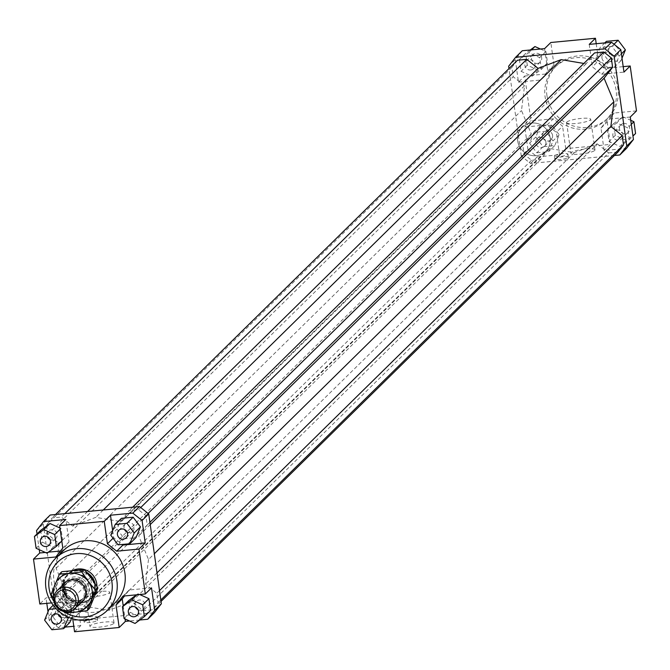 <?xml version="1.0" encoding="UTF-8"?>
<svg xmlns="http://www.w3.org/2000/svg" width="670" height="670" viewBox="0 0 670 670"><rect width="100%" height="100%" fill="white"/><g stroke="black" fill="none" stroke-linecap="round" stroke-linejoin="round"><path stroke-width="0.5" stroke-dasharray="3.35 2.51" d="M95.09 583.537A16.775 16.013 45.5 0 1 95.383 585.086A16.775 16.013 45.5 0 1 90.911 598.586A16.775 16.013 45.5 0 1 74.069 601.97A16.775 16.013 45.5 0 1 62.921 588.168A16.775 16.013 45.5 0 1 67.385 574.667A16.775 16.013 45.5 0 1 86.514 572.331M550.154 137.819A16.775 16.013 45.5 0 1 545.681 151.32A16.775 16.013 45.5 0 1 528.839 154.703A16.775 16.013 45.5 0 1 517.692 140.901A16.775 16.013 45.5 0 1 522.164 127.401A16.775 16.013 45.5 0 1 538.998 124.017A16.775 16.013 45.5 0 1 550.154 137.819A16.775 16.013 -134.5 0 0 538.998 124.017A16.775 16.013 -134.5 0 0 522.164 127.401A16.775 16.013 -134.5 0 0 517.692 140.901A16.775 16.013 -134.5 0 0 528.839 154.703A16.775 16.013 -134.5 0 0 545.681 151.32A16.775 16.013 -134.5 0 0 550.154 137.819M93.632 581.443A16.247 15.511 45.5 0 1 94.679 585.32A16.247 15.511 45.5 0 1 90.349 598.402A16.247 15.511 45.5 0 1 74.035 601.685A16.247 15.511 45.5 0 1 63.231 588.31A16.247 15.511 45.5 0 1 67.561 575.229A16.247 15.511 45.5 0 1 88.214 574.349M85.911 589.709A11.323 10.812 45.5 0 1 82.896 598.821A11.323 10.812 45.5 0 1 76.506 601.777A11.323 10.812 45.5 0 1 64.002 591.794A11.323 10.812 45.5 0 1 67.017 582.682A11.323 10.812 45.5 0 1 73.407 579.726A11.323 10.812 45.5 0 1 85.911 589.709M87.025 588.62A11.323 10.812 45.5 0 1 84.01 597.732A11.323 10.812 45.5 0 1 72.636 600.019A11.323 10.812 45.5 0 1 65.116 590.697A11.323 10.812 45.5 0 1 68.131 581.585A11.323 10.812 45.5 0 1 79.496 579.299A11.323 10.812 45.5 0 1 87.025 588.62M92.443 579.776L94.554 585.446L92.912 594.617L90.467 597.02A16.247 15.511 45.5 0 1 87.46 601.241A16.247 15.511 45.5 0 1 64.094 599.524L66.539 597.121L63.114 588.436L64.119 579.893L61.674 582.297L64.094 599.524M86.974 589.742A12.579 12.01 -134.5 0 0 73.08 578.654A12.579 12.01 -134.5 0 0 65.978 581.937A12.579 12.01 -134.5 0 0 62.628 592.062A12.579 12.01 -134.5 0 0 76.522 603.151A12.579 12.01 -134.5 0 0 83.624 599.868A12.579 12.01 -134.5 0 0 86.974 589.742M66.539 597.121L64.119 579.893M92.912 594.617L90.492 577.381L91.355 578.311M90.467 597.02L88.046 579.784L90.492 577.381M61.674 582.297A16.247 15.511 45.5 0 1 64.672 578.076A16.247 15.511 45.5 0 1 88.046 579.784M96.907 586.284A16.775 16.013 45.5 0 1 92.276 597.246A16.775 16.013 45.5 0 1 75.434 600.63A16.775 16.013 45.5 0 1 64.287 586.828A16.775 16.013 45.5 0 1 68.75 573.327A16.775 16.013 45.5 0 1 73.214 570.279M556.142 118.54A36.691 35.033 -134.5 0 0 606.325 119.62A36.691 35.033 -134.5 0 0 616.099 90.082A36.691 35.033 -134.5 0 0 591.711 59.89A36.691 35.033 -134.5 0 0 554.869 67.302A36.691 35.033 -134.5 0 0 545.095 96.832A36.691 35.033 -134.5 0 0 556.142 118.54M546.871 95.081A36.691 35.033 -134.5 0 0 571.267 125.273A36.691 35.033 -134.5 0 0 608.1 117.87A36.691 35.033 -134.5 0 0 617.874 88.331A36.691 35.033 -134.5 0 0 593.486 58.139A36.691 35.033 -134.5 0 0 556.644 65.551A36.691 35.033 -134.5 0 0 546.871 95.081M113.741 623.477A12.161 2.219 -8 0 0 114.017 622.899A12.161 2.219 -8 0 0 103.121 622.212A12.161 2.219 -8 0 0 90.207 625.713A12.161 2.219 -8 0 0 89.931 626.283A12.161 2.219 -8 0 0 100.835 626.978A12.161 2.219 -8 0 0 113.741 623.477M85.902 595.086A12.161 2.219 172 0 1 98.817 591.585A12.161 2.219 172 0 1 109.713 592.28A12.161 2.219 172 0 1 109.436 592.85A12.161 2.219 172 0 1 96.53 596.35A12.161 2.219 172 0 1 85.626 595.663A12.161 2.219 172 0 1 85.902 595.086M594.709 150.44A12.161 2.219 -8 0 0 594.985 149.871A12.161 2.219 -8 0 0 584.089 149.175A12.161 2.219 -8 0 0 571.175 152.685A12.161 2.219 -8 0 0 570.899 153.254A12.161 2.219 -8 0 0 581.803 153.941A12.161 2.219 -8 0 0 594.709 150.44M566.87 122.057A12.161 2.219 172 0 1 579.784 118.556A12.161 2.219 172 0 1 590.68 119.252A12.161 2.219 172 0 1 590.404 119.821A12.161 2.219 172 0 1 577.498 123.322A12.161 2.219 172 0 1 566.602 122.635A12.161 2.219 172 0 1 566.87 122.057M97.451 620.479A6.817 1.24 -8 0 0 97.602 620.16A6.817 1.24 -8 0 0 91.497 619.775A6.817 1.24 -8 0 0 84.261 621.735A6.817 1.24 -8 0 0 84.11 622.053A6.817 1.24 -8 0 0 90.216 622.447A6.817 1.24 -8 0 0 97.451 620.479M83.834 618.67A6.817 1.24 172 0 1 91.07 616.71A6.817 1.24 172 0 1 97.175 617.095A6.817 1.24 172 0 1 97.016 617.422A6.817 1.24 172 0 1 89.788 619.381A6.817 1.24 172 0 1 83.683 618.996A6.817 1.24 172 0 1 83.834 618.67M568.194 157.509A6.817 1.24 -8 0 0 568.353 157.182A6.817 1.24 -8 0 0 562.239 156.797A6.817 1.24 -8 0 0 555.011 158.757A6.817 1.24 -8 0 0 554.852 159.083A6.817 1.24 -8 0 0 560.957 159.468A6.817 1.24 -8 0 0 568.194 157.509M554.576 155.7A6.817 1.24 172 0 1 561.812 153.732A6.817 1.24 172 0 1 567.917 154.125A6.817 1.24 172 0 1 567.766 154.443A6.817 1.24 172 0 1 560.53 156.403A6.817 1.24 172 0 1 554.425 156.018A6.817 1.24 172 0 1 554.576 155.7M60.953 617.045A5.243 5.008 -134.5 0 0 68.047 611.953A5.243 5.008 -134.5 0 0 59.303 608.703A5.243 5.008 -134.5 0 0 58.332 614.382M138.045 609.717A5.243 5.008 -134.5 0 0 144.636 603A5.243 5.008 -134.5 0 0 136.395 601.367A5.243 5.008 -134.5 0 0 135.424 607.054M127.141 532.139A5.243 5.008 -134.5 0 0 134.234 527.047A5.243 5.008 -134.5 0 0 125.491 523.798A5.243 5.008 -134.5 0 0 124.52 529.484M50.049 539.476A5.243 5.008 -134.5 0 0 56.64 532.75A5.243 5.008 -134.5 0 0 48.399 531.126A5.243 5.008 -134.5 0 0 47.428 536.812M552.574 135.424A5.243 5.008 -134.5 0 0 543.822 132.174A5.243 5.008 -134.5 0 0 545.916 140.708A5.243 5.008 -134.5 0 0 552.574 135.424M545.908 141.981A5.243 5.008 -134.5 0 0 537.156 138.732A5.243 5.008 -134.5 0 0 539.25 147.266A5.243 5.008 -134.5 0 0 545.908 141.981M623.879 123.473A5.243 5.008 -134.5 0 0 620.026 130.692A5.243 5.008 -134.5 0 0 628.267 132.317A5.243 5.008 -134.5 0 0 623.879 123.473M617.212 130.03A5.243 5.008 -134.5 0 0 613.36 137.25A5.243 5.008 -134.5 0 0 621.601 138.874A5.243 5.008 -134.5 0 0 617.212 130.03M608.62 51.489A5.243 5.008 -134.5 0 0 617.363 54.739A5.243 5.008 -134.5 0 0 615.278 46.213A5.243 5.008 -134.5 0 0 608.62 51.489M601.953 58.047A5.243 5.008 -134.5 0 0 610.697 61.297A5.243 5.008 -134.5 0 0 608.611 52.771A5.243 5.008 -134.5 0 0 601.953 58.047M537.315 63.441A5.243 5.008 -134.5 0 0 541.167 56.23A5.243 5.008 -134.5 0 0 532.926 54.597A5.243 5.008 -134.5 0 0 537.315 63.441M530.648 69.998A5.243 5.008 -134.5 0 0 534.501 62.787A5.243 5.008 -134.5 0 0 526.26 61.154A5.243 5.008 -134.5 0 0 530.648 69.998M115.131 602.698A36.691 35.033 45.5 0 1 64.948 601.627A36.691 35.033 45.5 0 1 53.901 579.919A36.691 35.033 45.5 0 1 63.675 550.38M65.844 612.765A32.495 31.029 45.5 0 1 63.759 611.484M63.709 611.45A32.495 31.029 45.5 0 1 54.077 601.66M630.277 117.016L607.958 119.143L600.99 128.079L604.147 150.532L626.467 148.413M629.339 139.628L627.69 127.844L616.718 122.911L607.397 129.771L609.055 141.554L620.026 146.487L629.339 139.628L632.957 136.077M614.457 155.474L530.531 163.455L521.268 156.06L527.935 149.502L537.198 156.897L530.531 163.455M537.198 156.897L559.517 154.778L565.74 148.656L610.37 144.41L604.147 150.532M559.517 154.778L556.36 132.325L547.097 124.93L524.778 127.049L527.935 149.502M536.854 152.793L548.571 151.68L552.993 140.918L545.698 131.27L533.99 132.384L529.568 143.145L536.854 152.793L543.077 146.671L535.791 137.023L540.213 126.261L551.921 125.148L559.216 134.796L554.794 145.558L543.077 146.671M74.546 631.743L80.769 625.621L77.611 603.168L68.348 595.772L46.037 597.891L39.815 604.013M77.611 603.168L71.388 609.29L62.126 601.894L68.348 595.772M71.388 609.29L72.729 618.787M50.2 515.029L43.232 523.965L36.565 530.523M39.262 549.702L37.043 533.923M45.367 552.448L48.5 552.147M60.468 551.008L62.042 550.857L69.01 541.921L65.853 519.468M40.661 530.372L42.311 542.156L53.282 547.089L62.603 540.229L60.945 528.446L59.965 528.002M43.232 523.965L55.861 613.795L65.124 621.182L154.385 612.698M148.506 559.467L145.465 584.232L156.797 593.277L158.112 602.623L152.534 609.767L143.246 610.655L131.915 601.61L108.833 610.362L83.926 606.174L75.4 617.104L66.112 617.991L58.7 612.07L57.386 602.724L65.911 591.794L56.087 568.26L59.127 543.496L47.796 534.451L46.481 525.104L52.051 517.96L61.338 517.072L72.67 526.118L95.76 517.366L120.667 521.553L129.193 510.624L138.481 509.744L145.884 515.657L147.199 525.004L138.682 535.933L148.506 559.467L154.326 553.747M139.72 620.018L129.561 620.981M80.769 625.621L73.784 626.283M65.166 627.103L58.457 627.74L49.195 620.353L55.861 613.795M65.124 621.182L58.457 627.74M112.652 530.657L113.64 537.675L122.141 544.467M121.429 518.32L117.007 529.082L124.302 538.73L136.01 537.616M151.529 587.866L129.218 589.985L124.561 595.957M129.218 589.985L122.987 596.107M123.23 605.948L125.064 618.963M113.64 537.675L113.071 538.236M62.042 550.857L55.819 556.979M62.787 548.043L69.01 541.921M547.097 124.93L553.319 118.808L562.582 126.203L556.36 132.325M553.319 118.808L531.009 120.927L524.778 127.049M565.74 148.656L562.582 126.203M589.231 44.379L592.389 66.832L601.652 74.228L623.963 72.109M611.894 46.364L600.178 47.478L595.756 58.24L603.05 67.888L614.759 66.774L619.181 56.012L611.894 46.364L614.038 44.245M522.282 50.744L515.314 59.68L508.647 66.238M521.268 156.06L508.974 68.575M515.314 59.68L518.471 82.134L524.694 76.02L531.009 120.927M518.471 82.134L540.782 80.015L547.75 71.079L544.601 48.625M519.401 59.529L521.059 71.313L532.03 76.246L541.352 69.387L539.693 57.595L528.722 52.67L519.401 59.529L525.623 53.407L530.28 49.982M600.99 128.079L607.213 121.957L614.181 113.021L607.958 119.143M607.213 121.957L610.37 144.41M636.5 110.893L614.181 113.021M601.652 74.228L607.874 68.105L598.611 60.71L592.389 66.832M607.874 68.105L623.201 66.648M596.216 43.718L598.611 60.71M547.75 71.079L553.973 64.957L547.013 73.893L540.782 80.015M553.973 64.957L550.824 42.503M524.694 76.02L547.013 73.893M49.195 620.353L47.997 611.836M46.8 603.352L46.037 597.891M71.514 618.41L74.244 611.76L66.95 602.112L55.241 603.226L50.819 613.988L58.106 623.636L69.822 622.522M540.439 49.019L545.916 51.481L547.574 63.265L538.253 70.124L527.282 65.191L525.623 53.407M527.282 65.191L521.059 71.313M538.253 70.124L532.03 76.246M547.574 63.265L541.352 69.387M545.916 51.481L539.693 57.595M531.578 49.865L528.722 52.67M604.834 42.897L600.178 47.478M622.003 58.164L620.981 60.652L609.273 61.766L601.978 52.118L606.4 41.356M601.978 52.118L595.756 58.24M609.273 61.766L603.05 67.888M620.981 60.652L614.759 66.774M621.4 53.835L619.181 56.012M631.299 124.293L627.69 127.844M635.562 133.506L626.249 140.365L615.278 135.441L613.62 123.648L622.941 116.789L630.738 120.298M622.941 116.789L616.718 122.911M613.62 123.648L607.397 129.771M615.278 135.441L609.055 141.554M626.249 140.365L620.026 146.487M554.794 145.558L548.571 151.68M559.216 134.796L552.993 140.918M551.921 125.148L545.698 131.27M540.213 126.261L533.99 132.384M535.791 137.023L529.568 143.145M36.088 548.278L42.311 542.156M47.059 553.211L53.282 547.089M61.799 541.017L62.603 540.229M60.141 529.233L60.945 528.446M110.785 535.204L117.007 529.082M118.079 544.852L124.302 538.73M139.661 594.516L137.97 593.754L136.529 594.818M136.931 594.776L137.97 593.754M128.648 600.613L130.307 612.405L141.278 617.33L150.599 610.471M124.084 618.519L130.307 612.405M135.055 623.452L141.278 617.33M51.556 602.899L62.126 601.894M51.883 629.758L58.106 623.636M68.608 617.305L74.244 611.76M67.05 616.601L60.727 608.234L66.95 602.112M53.198 605.236L55.241 603.226M60.727 608.234L56.129 608.67M44.597 620.11L50.819 613.988M517.466 60.233L511.888 67.377L513.203 76.723L524.535 85.768L521.495 110.533L531.318 134.067L522.801 144.996L524.116 154.343L531.519 160.256L540.807 159.376L549.333 148.447L574.24 152.634L597.33 143.883L131.915 601.61M574.24 152.634L108.833 610.362M597.33 143.883L608.662 152.928L143.246 610.655M608.662 152.928L617.949 152.04M161.026 601.426L152.534 609.767M160.817 599.96L158.112 602.623M159.502 590.613L156.797 593.277M157.014 572.875L145.465 584.232M56.087 568.26L521.495 110.533M524.535 85.768L59.127 543.496M87.561 511.478L72.67 526.118M103.264 509.987L95.76 517.366M64.831 513.639L61.338 517.072M55.543 514.527L52.051 517.96M511.888 67.377L46.481 525.104M47.796 534.451L513.203 76.723M594.6 52.896L586.074 63.826L583.863 63.457M150.222 524.577L138.682 535.933M149.912 522.34L147.199 525.004M148.129 513.455L145.884 515.657M140.717 507.542L138.481 509.744M132.685 507.19L129.193 510.624M586.074 63.826L120.667 521.553M522.801 144.996L57.386 602.724M531.318 134.067L65.911 591.794M524.116 154.343L58.7 612.07M531.519 160.256L66.112 617.991M540.807 159.376L75.4 617.104M549.333 148.447L83.926 606.174M61.841 571.694L58.014 581.552A19.916 19.02 45.5 0 1 73.34 570.262A19.916 19.02 45.5 0 1 91.396 578.378A19.916 19.02 45.5 0 1 95.341 587.825A19.916 19.02 45.5 0 1 94.118 597.766A19.916 19.02 45.5 0 1 78.792 609.055A19.916 19.02 45.5 0 1 60.744 600.94A19.916 19.02 45.5 0 1 56.791 591.493A19.916 19.02 45.5 0 1 58.014 581.552L53.432 592.146L60.744 600.94L67.293 610.479L89.546 608.368M79.278 604.147A13.107 12.512 45.5 0 1 60.275 593.922A13.107 12.512 45.5 0 1 61.64 586.208M62.503 593.319A11.273 10.762 -134.5 0 0 69.99 602.59A11.273 10.762 -134.5 0 0 81.305 600.312A11.273 10.762 -134.5 0 0 84.311 591.242A11.273 10.762 -134.5 0 0 76.816 581.97A11.273 10.762 -134.5 0 0 65.501 584.24A11.273 10.762 -134.5 0 0 62.503 593.319M64.772 591.074A11.273 10.762 -134.5 0 0 72.268 600.354A11.273 10.762 -134.5 0 0 83.582 598.076A11.273 10.762 -134.5 0 0 86.581 589.005A11.273 10.762 -134.5 0 0 79.094 579.734A11.273 10.762 -134.5 0 0 67.779 582.004A11.273 10.762 -134.5 0 0 64.772 591.074M63.39 590.865A13.107 12.512 45.5 0 1 74.278 576.895A13.107 12.512 45.5 0 1 88.75 588.453A13.107 12.512 45.5 0 1 77.862 602.414A13.107 12.512 45.5 0 1 63.39 590.865M63.734 611.45L57.628 604.005A19.916 19.02 -134.5 0 0 68.951 611.576M54.035 596.409A19.916 19.02 -134.5 0 0 57.628 604.005L53.776 598.603M53.432 592.146L51.079 594.466M67.293 610.479L64.931 612.799M90.911 598.586L545.681 151.32L92.276 597.246M82.896 598.821L84.01 597.732M87.46 601.241L90.349 598.402M64.672 578.076L67.561 575.229M67.017 582.682L68.131 581.585M67.385 574.667L522.164 127.401L68.75 573.327M606.325 119.62L608.1 117.87M114.017 622.899L109.713 592.28M594.985 149.871L590.68 119.252M97.602 620.16L97.175 617.095M568.353 157.182L567.917 154.125M59.982 622.731L66.648 616.174M137.074 615.403L143.74 608.846M118.825 530.355L125.491 523.798M41.733 537.683L48.399 531.126M543.822 132.174L537.156 138.732M620.923 124.846L614.248 131.404M617.363 54.739L610.697 61.297M540.271 62.076L533.605 68.633M532.926 54.597L526.26 61.154M610.018 47.268L603.352 53.826M628.267 132.317L621.601 138.874M551.176 139.645L544.509 146.202M55.752 538.596L49.078 545.154M132.844 531.268L126.178 537.826M136.395 601.367L129.729 607.924M59.303 608.703L52.637 615.261M554.425 156.018L554.852 159.083M83.683 618.996L84.11 622.053M566.602 122.635L570.899 153.254M85.626 595.663L89.931 626.283M554.869 67.302L556.644 65.551M81.305 600.312L83.582 598.076M67.779 582.004L65.501 584.24"/><path stroke-width="1" d="M53.893 600.655A12.579 12.01 -134.5 0 0 62.26 611.006A12.579 12.01 -134.5 0 0 74.889 608.461A12.579 12.01 -134.5 0 0 78.239 598.335A12.579 12.01 -134.5 0 0 69.873 587.984A12.579 12.01 -134.5 0 0 57.243 590.53A12.579 12.01 -134.5 0 0 53.893 600.655M54.982 601.141A10.762 10.276 45.5 0 1 63.926 589.667A10.762 10.276 45.5 0 1 75.819 599.164A10.762 10.276 45.5 0 1 66.874 610.63A10.762 10.276 45.5 0 1 54.982 601.141M91.355 578.311L92.443 579.776M88.214 574.349A16.247 15.511 45.5 0 1 93.632 581.443M86.514 572.331A16.775 16.013 45.5 0 1 95.09 583.537M73.214 570.279A16.775 16.013 45.5 0 1 96.74 583.746A16.775 16.013 45.5 0 1 96.907 586.284M61.38 618.51A5.243 5.008 45.5 0 1 54.722 623.787A5.243 5.008 45.5 0 1 52.637 615.261A5.243 5.008 45.5 0 1 61.38 618.51M58.332 614.382A5.243 5.008 -134.5 0 0 60.953 617.045M132.685 606.559A5.243 5.008 45.5 0 1 137.074 615.403A5.243 5.008 45.5 0 1 128.833 613.77A5.243 5.008 45.5 0 1 132.685 606.559M135.424 607.054A5.243 5.008 -134.5 0 0 138.045 609.717M117.426 534.576A5.243 5.008 45.5 0 1 124.084 529.292A5.243 5.008 45.5 0 1 126.178 537.826A5.243 5.008 45.5 0 1 117.426 534.576M124.52 529.484A5.243 5.008 -134.5 0 0 127.141 532.139M46.121 546.527A5.243 5.008 45.5 0 1 41.733 537.683A5.243 5.008 45.5 0 1 49.974 539.308A5.243 5.008 45.5 0 1 46.121 546.527M47.428 536.812A5.243 5.008 -134.5 0 0 50.049 539.476M55.677 558.252L63.675 550.38A36.691 35.033 45.5 0 1 100.517 542.976A36.691 35.033 45.5 0 1 124.905 573.168A36.691 35.033 45.5 0 1 115.131 602.698L107.133 610.571A36.691 35.033 -134.5 0 0 116.907 581.032A36.691 35.033 -134.5 0 0 92.51 550.849A36.691 35.033 -134.5 0 0 55.677 558.252A36.691 35.033 -134.5 0 0 45.895 587.791A36.691 35.033 -134.5 0 0 70.291 617.983A36.691 35.033 -134.5 0 0 107.133 610.571M54.077 601.66A32.495 31.029 45.5 0 1 49.069 588.277A32.495 31.029 45.5 0 1 76.07 553.646A32.495 31.029 45.5 0 1 111.957 582.297A32.495 31.029 45.5 0 1 98.85 612.053A32.495 31.029 45.5 0 1 65.844 612.765M626.467 148.413L633.435 139.477L626.768 146.035L619.8 154.971L626.467 148.413M633.435 139.477L630.277 117.016L636.5 110.893L630.185 65.987L623.963 72.109L620.805 49.647L611.543 42.26L604.876 48.818L614.139 56.205L620.805 49.647M619.8 154.971L614.457 155.474M72.729 618.787L74.546 631.743L119.176 627.497L116.027 605.044L122.25 598.921L123.23 605.948M37.043 533.923L36.565 530.523L43.533 521.587L50.2 515.029L139.469 506.545L132.802 513.103L142.065 520.498L148.732 513.94L139.469 506.545M43.533 521.587L65.853 519.468L59.63 525.59L104.26 521.344L110.483 515.222L132.802 513.103M59.63 525.59L62.787 548.043L55.819 556.979L33.5 559.107L39.723 552.985L39.262 549.702M39.723 552.985L45.367 552.448M48.5 552.147L60.468 551.008M59.965 528.002L49.974 523.513L40.661 530.372L34.438 536.494L36.088 548.278L47.059 553.211L56.38 546.351L61.799 541.017M154.385 612.698L161.353 603.762L154.686 610.32L147.718 619.256L154.385 612.698M161.353 603.762L148.732 513.94M147.718 619.256L139.72 620.018M129.561 620.981L125.399 621.375L119.176 627.497M73.784 626.283L65.166 627.103M142.065 520.498L145.222 542.951L138.992 549.073L145.306 593.98L151.529 587.866L154.686 610.32M110.483 515.222L112.652 530.657M122.141 544.467L122.903 545.07L145.222 542.951M133.146 517.207L121.429 518.32L115.207 524.442L110.785 535.204L118.079 544.852L129.787 543.739L136.01 537.616L140.432 526.855L133.146 517.207L126.923 523.329L115.207 524.442M124.561 595.957L122.25 598.921M145.306 593.98L122.987 596.107L116.027 605.044M125.064 618.963L125.399 621.375M113.071 538.236L107.418 543.797L116.68 551.192L122.903 545.07M138.992 549.073L116.68 551.192M611.543 42.26L589.231 44.379L595.454 38.257L550.824 42.503L544.601 48.625L522.282 50.744L515.615 57.302L604.876 48.818M508.974 68.575L508.647 66.238L515.615 57.302M623.201 66.648L630.185 65.987M595.454 38.257L596.216 43.718M47.997 611.836L46.8 603.352M56.129 608.67L49.019 609.348L44.597 620.11L51.883 629.758L63.6 628.644L69.822 622.522L71.514 618.41M530.28 49.982L534.945 46.548L540.439 49.019M534.945 46.548L531.578 49.865M604.834 42.897L606.4 41.356L618.117 40.242L614.038 44.245M618.117 40.242L625.403 49.89L622.003 58.164M625.403 49.89L621.4 53.835M630.738 120.298L633.912 121.722L635.562 133.506L632.957 136.077M633.912 121.722L631.299 124.293M56.38 546.351L54.722 534.559L60.141 529.233M54.722 534.559L43.751 529.635L49.974 523.513M43.751 529.635L34.438 536.494M129.787 543.739L134.209 532.977L140.432 526.855M134.209 532.977L126.923 523.329M107.418 543.797L104.26 521.344M144.377 616.593L142.718 604.809L131.747 599.876L122.426 606.735L124.084 618.519L135.055 623.452L144.377 616.593L150.599 610.471L148.941 598.687L139.661 594.516M142.718 604.809L148.941 598.687M131.747 599.876L136.931 594.776M136.529 594.818L128.648 600.613L122.426 606.735M51.556 602.899L39.815 604.013L33.5 559.107M63.6 628.644L68.608 617.305M68.022 617.882L67.05 616.601M49.019 609.348L53.198 605.236M160.817 599.96L623.519 144.896L617.949 152.04L161.026 601.426M623.519 144.896L622.204 135.549L159.502 590.613M622.204 135.549L610.872 126.504L157.014 572.875M610.872 126.504L613.913 101.74L154.326 553.747M583.863 63.457L561.167 59.638L538.085 68.39L87.561 511.478M561.167 59.638L103.264 509.987M538.085 68.39L526.754 59.345L64.831 513.639M526.754 59.345L517.466 60.233L55.543 514.527M614.139 56.205L626.768 146.035M613.913 101.74L604.089 78.206L612.615 67.276L611.3 57.93L603.888 52.009L594.6 52.896L132.685 507.19M604.089 78.206L150.222 524.577M612.615 67.276L149.912 522.34M611.3 57.93L148.129 513.455M603.888 52.009L140.717 507.542M87.184 610.68L75.685 612.112A19.916 19.02 -134.5 0 0 91.011 600.831A19.916 19.02 -134.5 0 0 92.226 590.89A19.916 19.02 -134.5 0 0 88.281 581.434L95.592 590.228L87.184 610.68L89.546 608.368L97.946 587.917L91.396 578.378L84.093 569.575L61.841 571.694L59.479 574.014L70.233 573.327A19.916 19.02 -134.5 0 0 54.907 584.608A19.916 19.02 -134.5 0 0 53.684 594.55A19.916 19.02 -134.5 0 0 54.035 596.409M53.776 598.603L51.079 594.466L59.479 574.014M61.64 586.208A13.107 12.512 45.5 0 1 75.166 580.212A13.107 12.512 45.5 0 1 85.634 591.51A13.107 12.512 45.5 0 1 79.278 604.147M68.951 611.576A19.916 19.02 -134.5 0 0 75.685 612.112L64.931 612.799L63.734 611.45M70.233 573.327L81.732 571.895L88.281 581.434A19.916 19.02 -134.5 0 0 70.233 573.327M84.093 569.575L81.732 571.895M97.946 587.917L95.592 590.228M74.889 608.461L83.624 599.868M57.243 590.53L65.978 581.937"/></g></svg>
